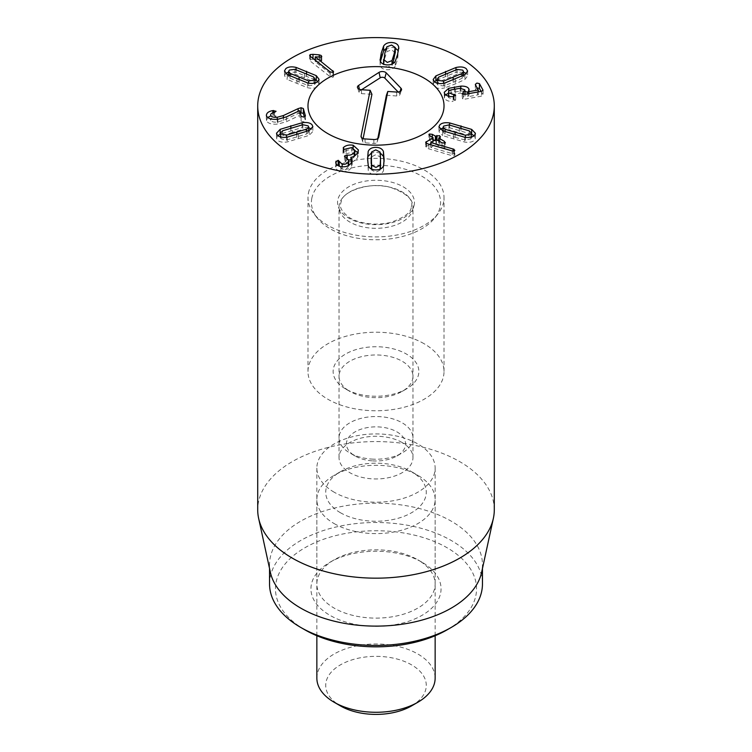 <?xml version="1.0" encoding="UTF-8"?>
<svg xmlns="http://www.w3.org/2000/svg" width="752" height="752" viewBox="0 0 752 752"><rect width="100%" height="100%" fill="white"/><g stroke="black" fill="none" stroke-linecap="round" stroke-linejoin="round"><path stroke-width="0.56" stroke-dasharray="3.76 2.82" d="M455.073 137.334L465.441 140.098L470.733 138.894L471.203 137.832L469.295 135.717L448.925 129.739L443.633 130.942L443.163 132.004L445.071 134.119L455.073 137.334L455.073 134.815M465.441 137.334L465.441 140.098M469.295 130.886L469.295 135.717M448.925 124.907L448.925 129.739M445.071 131.732L445.071 134.119M442.693 130.773L442.693 135.604L464.764 142.081C469.464 142.701 472.745 142.015 474.597 140.032L475.424 138.152L474.042 135.736M464.764 137.259L464.764 142.081M471.673 134.232L449.602 127.755L443.163 127.906M449.602 125.02L449.602 127.755M440.315 129.269L438.942 131.685L442.693 135.604M426.469 143.322L426.469 148.153L452.14 155.711L454.424 155.72L454.838 155.147L454.838 150.315M426.177 143.115L425.67 147.157L425.67 142.325M429.712 144.459L426.177 146.48L426.469 148.153M428.875 144.215L428.875 149.046M452.14 150.879L452.14 155.711M454.02 151.039L454.02 154.132L430.755 147.345L436 144.346L441.96 147.618L444.921 147.918L445.372 142.476M454.424 150.889L454.424 155.72L454.02 154.132M453.089 151.077L453.089 153.765M430.84 144.779L430.84 147.392M430.755 144.76L430.755 147.345M444.921 147.918L444.413 146.217L438.858 142.974L440.409 141.451L440.409 136.62M438.858 140.981L438.858 142.974L438.811 140.944M439.958 137.249L439.958 142.081L439.629 140.511L438.726 140.145M436.94 139.853L435.793 140.981L434.449 140.408M437.42 140.135L436.94 140.323M433.058 139.599L429.345 138.847L428.903 139.458L428.903 134.627M429.345 138.847L429.853 140.558L432.926 142.344L430.755 143.858M432.926 137.522L432.973 141.244M292.5 132.371L282.583 135.633L280.712 137.738L281.192 138.819L286.512 139.994L306.788 133.903L308.658 131.797L308.17 130.716L302.859 129.541L292.5 132.371L292.5 127.539M282.583 130.801L282.583 135.633M286.512 137.231L286.512 139.994M306.788 131.525L306.788 133.903M302.859 124.71L302.859 129.541M302.144 124.832L302.144 127.558L280.176 134.157M277.873 135.642L276.492 138.067L277.356 139.966C279.236 141.949 282.526 142.617 287.217 141.968L309.185 135.379L312.87 131.468L311.497 129.062M287.217 137.146L287.217 141.968M309.185 130.547L309.185 135.379M308.658 127.69L302.144 127.558M298.14 111.296L298.14 113.449L283.391 120.376L277.253 122.087C273.568 122.369 271.378 121.721 270.682 120.123L270.635 118.854M301.054 112.574L298.14 113.449M283.391 118.111L283.391 120.376M270.682 118.863L270.682 120.123C270.438 118.741 271.716 117.773 274.508 117.19L276.069 116.109L273.653 115.319L270.635 116.015M274.508 112.368L274.508 117.19M272.835 112.838L272.835 115.441M266.434 115.78L266.434 120.602C267.721 123.403 271.528 124.569 277.845 124.089L286.465 121.683L299.559 115.488L301.129 121.11L303.535 121.871L305.406 120.715L304.344 116.908M267.684 117.509L266.434 120.602M286.465 116.851L286.465 121.683M299.456 110.666L299.456 115.498M299.559 110.657L299.559 115.488M305.425 116.052L305.425 120.884L305.406 116.222M395.298 52.8L391.576 49.858L386.829 51.672L384.789 58.158L383.614 64.728L387.289 67.238L392.036 65.424L392.798 63.694M395.251 47.536L395.251 52.358M386.829 46.84L386.829 51.672M383.567 64.202L383.614 64.728L383.614 64.221M392.036 64.089L392.036 65.424M395.242 61.41L395.242 66.242L397.611 59.211L398.391 50.92M398.729 48.833L398.786 47.94M395.298 48.062L392.187 47.385L386.067 48.57M380.136 60.169L380.136 65.001C380.634 67.774 382.815 69.344 386.678 69.71C390.57 69.983 393.418 68.827 395.242 66.242M380.474 61.344L380.136 65.001M314.016 59.239L310.303 59.38L309.655 60.151L310.416 61.25L330.128 76.704L332.995 77.268L333.606 76.544L332.901 75.52L315.257 61.692L321.217 61.89L321.79 61.194L321.79 56.362M315.257 60.216L315.257 61.692M315.323 56.832L315.323 61.664M320.155 57.199L320.155 62.031M321.207 60.32L321.207 57.067L321.217 61.89L321.207 60.32L315.257 59.342M319.252 57.133L319.252 59.681M304.475 77.747L294.916 74.147L289.37 74.89L288.599 76.225L289.99 78.161L308.64 85.784L314.186 85.042L314.947 83.707L313.556 81.771L304.475 77.747L304.475 72.916M294.916 69.316L294.916 74.147M289.99 76.027L289.99 78.161M308.64 83.096L308.64 85.784M313.556 76.948L313.556 81.771M314.947 79.74L296.081 72.239L288.599 72.07M296.081 69.645L296.081 72.239M287.264 74.598L287.264 79.43L307.465 87.693C311.967 88.698 315.389 88.294 317.72 86.48L319.074 84.158L317.739 81.639M285.816 73.461L284.472 75.773L287.264 79.43M307.465 82.861L307.465 87.693M353.13 147.984L353.13 150.033C349.003 149.469 345.826 150.203 343.589 152.224L343.015 153.286L343.015 148.464M344.049 149.394L344.049 154.226L351.786 152.412L354.822 155.128M343.166 148.905L343.166 152.769L344.049 154.226M346.146 148.811L346.146 153.643M351.786 147.58L351.786 152.412M354.258 156.106L354.258 156.971L350.855 159.697M354.737 155.824L354.258 156.971M347.217 157.864L347.217 159.875L344.501 161.266L344.501 156.435M348.778 160.016L347.217 159.875M344.66 160.712L348.778 164.857M345.845 157.422L345.845 162.253M348.27 165.637L348.27 166.559C347.02 168.645 344.98 169.473 342.151 169.059L339.218 166.164M348.721 165.384L348.27 166.559M342.151 166.794L342.151 169.059M338.193 165.13L336.059 165.976L335.806 167.076L335.806 162.244M335.834 162.658L335.834 166.643C335.486 168.909 337.178 170.507 340.91 171.456C345.864 172.133 349.407 170.751 351.551 167.311L352.209 165.064L351.381 162.761M340.91 166.624L340.91 171.456M351.551 162.479L351.551 167.311M350.855 162.188L350.883 162.131C353.337 161.934 355.574 160.43 357.595 157.619L358.413 154.799L357.717 152.571M350.883 157.3L350.883 162.131M357.595 152.797L357.595 157.619M354.822 150.503L353.13 150.033M371.385 169.012L371.648 170.074L375.925 172.246L380.164 170.055L380.409 169.021M371.648 169.134L371.648 170.074M380.164 169.134L380.164 170.055M380.559 164.867L380.051 156.858L375.784 154.686L371.544 156.886L371.15 162.075M380.051 152.026L380.051 156.858M371.544 152.054L371.544 156.886M367.625 160.345L368.283 170.638C369.476 173.336 372.033 174.708 375.944 174.746C379.854 174.69 382.392 173.298 383.539 170.591L384.084 161.765M368.283 165.807L368.283 170.638M383.539 165.769L383.539 170.591M380.324 153.098L375.765 152.195L371.3 153.079M453.136 96.623L453.136 101.454L455.637 100.035L448.718 97.657L448.53 96.171M455.637 95.739L455.703 100.317L455.703 95.485M453.625 96.576L453.625 99.452M448.718 96.218L448.718 97.657C448.145 96.51 448.916 95.532 451.04 94.724L460.139 93.088L464.849 94.649L465.046 95.354L465.046 94.32L465.065 99.142L481.506 96.143L483.019 94.959L481.064 91.396M460.139 88.257L460.139 93.088M464.849 89.826L464.849 94.649L462.301 98.644L465.065 99.142M462.226 93.568L462.226 98.399L462.301 93.821M483.085 90.39L483.085 95.213L483.019 90.625M477.229 87.852L475.33 89.206L478.065 94.846L467.885 96.698L469.126 94.743L467.866 92.505M475.245 84.083L475.33 89.206L475.33 84.384M478.319 94.696L478.065 91.941M467.885 93.803L467.885 96.698L467.866 93.803M468.825 90.907L468.825 93.633M465.046 91.265L460.826 90.964L448.53 93.22M448.718 91.471L448.718 93.154M444.592 93.577L444.592 98.409C446.096 100.589 448.944 101.595 453.136 101.454M445.598 94.761L444.235 97.13L444.592 98.409M453.155 82.297L462.151 78.236L463.514 76.319L462.724 74.965L457.169 74.251L438.642 81.977L437.279 83.895L438.068 85.239L443.624 85.954L453.155 82.297L453.155 79.994M462.151 76.131L462.151 78.236M457.169 69.419L457.169 74.251M438.642 77.146L438.642 81.977M443.624 83.284L443.624 85.954M444.827 83.03L444.827 87.862L455.242 83.961L464.896 79.486L467.631 75.858L466.296 73.555M464.896 74.664L464.896 79.486M455.966 69.767L455.966 72.352L437.279 79.909M463.514 72.154L455.966 72.352M434.496 81.827L433.161 84.346L434.562 86.706C436.921 88.51 440.343 88.896 444.827 87.862M345.676 388.991L349.859 391.407A36.961 21.338 180 0 1 339.039 376.32A36.961 21.338 180 0 1 361.853 356.598A36.961 21.338 180 0 1 402.141 361.223A36.961 21.338 180 0 1 412.961 376.32A36.961 21.338 180 0 1 402.141 391.407A36.961 21.338 180 0 1 349.859 391.407L345.676 388.991A42.883 24.76 0 0 0 406.324 388.991A42.883 24.76 0 0 0 406.315 353.985A42.883 24.76 0 0 0 345.685 353.985A42.883 24.76 0 0 0 345.676 388.991L345.676 388.991M402.141 442.524A36.961 21.338 0 0 0 361.853 437.899A36.961 21.338 0 0 0 339.039 457.611A36.961 21.338 0 0 0 349.859 472.707A36.961 21.338 0 0 0 390.147 477.332A36.961 21.338 0 0 0 412.961 457.611A36.961 21.338 0 0 0 402.141 442.524M424.09 343.72A68.018 39.264 0 0 0 349.971 335.213A68.018 39.264 0 0 0 307.982 371.488A68.018 39.264 0 0 0 376 410.761A68.018 39.264 0 0 0 444.018 371.488A68.018 39.264 0 0 0 424.09 343.72M422.004 562.233L417.821 559.817A59.145 34.15 0 0 0 417.821 559.817A59.145 34.15 0 0 0 334.179 559.826A59.145 34.15 0 0 0 316.855 583.966A59.145 34.15 0 0 0 334.179 608.114A59.145 34.15 0 0 0 398.635 615.512A59.145 34.15 0 0 0 435.145 583.966A59.145 34.15 0 0 0 417.821 559.826L422.004 562.233A65.057 37.562 180 0 1 422.004 615.352A65.057 37.562 180 0 1 329.996 615.352A65.057 37.562 180 0 1 329.996 562.233A65.057 37.562 180 0 1 422.004 562.233M334.179 492.212A59.145 34.15 180 0 1 316.855 468.073A59.145 34.15 180 0 1 376 433.923A59.145 34.15 180 0 1 435.145 468.073A59.145 34.15 180 0 1 398.635 499.619A59.145 34.15 180 0 1 334.179 492.212M447.092 629.838A100.542 58.045 0 0 0 447.092 547.747A100.542 58.045 0 0 0 304.908 547.747A100.542 58.045 0 0 0 304.908 629.838M269.545 583.966A106.455 61.467 180 0 1 335.26 527.18A106.455 61.467 180 0 1 451.275 540.509A106.455 61.467 180 0 1 482.455 583.966M270.372 572.31A106.455 61.467 180 0 1 269.545 564.649A106.455 61.467 180 0 1 335.26 507.863A106.455 61.467 180 0 1 451.275 521.192A106.455 61.467 180 0 1 482.455 564.649A106.455 61.467 180 0 1 481.628 572.31M494.29 509.875A118.29 68.291 0 0 0 459.641 461.587A118.29 68.291 0 0 0 330.73 446.782A118.29 68.291 0 0 0 257.71 509.875M363.122 138.556L362.633 141.028A2.848 1.645 0 0 0 362.671 141.526A2.848 1.645 0 0 0 365.143 142.852L373.951 143.435A2.848 1.645 0 0 0 377.081 142.109A2.848 1.645 0 0 0 377.109 141.987L377.805 138.528M386.406 95.278L396.793 95.974A2.848 1.645 0 0 0 399.923 94.649A2.848 1.645 0 0 0 399.613 93.539L398.137 91.998M361.58 89.723L359.747 90.889A2.848 1.645 0 0 0 359.071 92.308A2.848 1.645 0 0 0 361.543 93.633L371.93 94.32M372.625 460.882A29.572 17.07 0 0 0 396.915 455.994A29.572 17.07 0 0 0 396.906 431.855A29.572 17.07 0 0 0 355.094 431.855A29.572 17.07 0 0 0 355.085 455.994A29.572 17.07 0 0 0 372.625 460.882M371.779 459.087A36.961 21.338 0 0 0 402.141 452.977A36.961 21.338 0 0 0 412.961 437.89A36.961 21.338 0 0 0 376 416.542A36.961 21.338 0 0 0 339.039 437.89A36.961 21.338 0 0 0 349.859 452.977A36.961 21.338 0 0 0 371.779 459.087M412.726 209.413A36.961 21.338 0 0 0 412.961 206.979A36.961 21.338 0 0 0 376 185.641A36.961 21.338 0 0 0 339.039 206.979A36.961 21.338 0 0 0 371.779 228.176A36.961 21.338 0 0 0 412.726 209.413M311.826 198.218A64.597 37.299 0 0 0 317.024 217.695A64.597 37.299 0 0 0 376 239.766A64.597 37.299 0 0 0 434.976 217.695A64.597 37.299 0 0 0 393.07 166.502A64.597 37.299 0 0 0 311.826 198.218M308.433 193.161A68.018 39.264 180 0 1 379.892 158.437A68.018 39.264 180 0 1 444.018 197.644A68.018 39.264 180 0 1 438.087 213.671A68.018 39.264 180 0 1 376 236.908A68.018 39.264 180 0 1 313.913 213.671A68.018 39.264 180 0 1 307.982 197.644A68.018 39.264 180 0 1 308.433 193.161M316.855 678.135A59.145 34.15 180 0 1 353.365 646.588A59.145 34.15 180 0 1 417.821 653.986A59.145 34.15 180 0 1 435.145 678.135M411.551 705.902A50.271 29.027 0 0 0 411.551 664.853A50.271 29.027 0 0 0 340.449 664.853A50.271 29.027 0 0 0 340.449 705.902M334.179 523.599A59.145 34.15 0 0 0 398.635 531.006A59.145 34.15 0 0 0 435.145 499.46A59.145 34.15 0 0 0 417.821 475.311L417.821 475.311A59.145 34.15 0 0 0 334.179 475.311A59.145 34.15 0 0 0 316.855 499.46A59.145 34.15 0 0 0 334.179 523.599M340.449 512.742A50.271 29.027 180 0 1 340.449 471.692A50.271 29.027 180 0 1 411.551 471.692A50.271 29.027 180 0 1 411.551 512.742A50.271 29.027 180 0 1 340.449 512.742M459.331 127.68L459.331 132.502M453.456 134.345L453.456 139.167M460.938 128.15L460.938 130.679M436 139.515L436 144.346M436.414 139.552L436.414 144.375M441.96 142.786L441.96 147.618M444.413 143.284L444.413 146.217M435.793 139.637L435.793 140.981M435.38 139.872L435.38 140.944M432.306 137.155L432.306 139.158M429.853 135.727L429.853 140.558M296.833 134.664L296.833 137.174M290.855 128.028L290.855 130.547M298.478 134.166L298.478 138.998M277.253 119.305L277.253 122.087M273.653 112.574L273.653 115.319M277.845 119.258L277.845 124.089M301.129 116.278L301.129 121.11M384.789 53.326L384.789 58.158M397.611 54.379L397.611 59.211M332.901 72.474L332.901 75.52M312.992 58.44L312.992 59.154M310.303 56.334L310.303 59.38M310.416 56.419L310.416 61.25M330.128 71.872L330.128 76.704M299.052 79.853L299.052 82.175M306.534 73.762L306.534 76.074M296.993 79.016L296.993 83.848M343.589 149.244L343.589 152.224M346.935 157.741L346.935 159.828M345.6 157.375L345.6 162.206M336.059 163.504L336.059 165.976M380.55 158.634L380.55 163.466M367.596 158.672L367.596 163.504M384.103 160.467L384.103 163.457M454.114 96.51L454.114 101.341M451.04 89.892L451.04 94.724M455.505 88.858L455.505 93.69M463.335 94.385L463.335 97.299M481.506 91.321L481.506 96.143M460.826 88.247L460.826 90.964M454.452 89.056L454.452 91.753M447.656 73.066L447.656 77.898M455.242 79.129L455.242 83.961M445.579 73.94L445.579 76.234M378.557 137.644L377.109 141.987M396.614 92.054L396.793 95.974M400.186 91.359L399.613 93.539M359.409 89.3L359.747 90.889M361.364 89.714L361.543 93.633M361.533 137.56L362.633 141.028M364.964 138.932L365.143 142.852M373.772 139.515L373.951 143.435M414.192 205.005A38.446 22.193 180 0 1 353.102 220.298A38.446 22.193 180 0 1 360.706 182.106A38.446 22.193 180 0 1 414.192 205.005M471.203 137.832L471.203 137.108M443.163 132.004L443.163 130.998M475.424 133.32L475.424 138.152M438.942 126.853L438.942 131.685M438.726 140.906L438.726 142.833M433.058 141.197L433.058 142.485M280.712 137.738L280.712 137.014M308.658 131.797L308.658 130.801M276.492 133.236L276.492 138.067M312.87 126.637L312.87 131.468M266.34 115.047L266.34 119.869M380.08 59.493L380.08 64.324M309.655 55.328L309.655 60.151M333.606 71.722L333.606 76.544M288.599 76.225L288.599 75.369M314.947 83.707L314.947 83.03M284.472 70.942L284.472 75.773M319.074 79.327L319.074 84.158M352.209 160.232L352.209 165.064M358.413 149.977L358.413 154.799M367.596 157.694L367.596 162.517M384.112 159.593L384.112 164.425M469.126 89.92L469.126 94.743M444.235 92.299L444.235 97.13M463.514 76.319L463.514 75.463M437.279 83.895L437.279 83.218M467.631 71.026L467.631 75.858M433.161 79.524L433.161 84.346M402.141 391.407L406.324 388.991M412.961 457.611L412.961 376.32M339.039 457.611L339.039 376.32M334.179 559.826L329.996 562.233M316.855 468.073L316.855 583.966M435.145 468.073L435.145 583.966M444.018 371.488L444.018 197.644M307.982 371.488L307.982 197.644M269.545 564.649L269.545 568.493M482.455 564.649L482.455 568.493M399.923 94.649L401.474 89.996M359.071 92.308L357.51 87.655M362.671 141.526L361.11 136.873M377.081 142.109L378.632 137.456M396.915 455.994L402.141 452.977M355.085 455.994L349.859 452.977M412.961 437.89L412.961 206.979M339.039 437.89L339.039 206.979M411.288 206.847C413.976 199.957 407.011 193.461 390.391 187.351C369.646 181.307 343.42 191.553 341.568 200.361C340.308 205.221 338.137 208.125 347.979 216.538C355.038 222.282 373.838 226.756 391.125 222.244C404.538 217.45 411.259 212.318 411.288 206.847M434.976 217.695L438.087 213.671M317.024 217.695L313.913 213.671M435.145 635.741L435.145 499.46M316.855 635.741L316.855 499.46M340.449 471.692L334.179 475.311M411.551 471.692L417.821 475.311"/><path stroke-width="1.13" d="M465.441 135.266L470.733 134.063L471.203 133.001L469.295 130.886L448.925 124.907L443.633 126.11L443.163 127.173L445.071 129.288L465.441 135.266L465.441 137.334M445.071 129.288L445.071 131.732M449.602 122.924L471.673 129.4L475.424 133.32L474.597 135.2C472.745 137.193 469.464 137.879 464.764 137.259L442.693 130.773L438.942 126.853L439.77 124.973C441.621 122.99 444.902 122.303 449.602 122.924L449.602 125.02M471.673 129.4L471.673 134.232L471.203 134.006M474.042 135.736L471.673 134.232M443.163 127.906L440.315 129.269M425.67 142.325L432.973 137.757L429.853 135.727L429.345 134.016L432.306 134.326L435.38 136.121L439.629 135.68L439.958 137.249L438.858 138.152L444.413 141.385L444.921 143.096L441.96 142.786L436 139.515L430.755 142.513L454.02 149.3L454.424 150.889L452.14 150.879L428.875 144.215L426.469 143.322L426.177 141.649L426.177 143.115M454.02 149.3L454.02 151.039M454.838 150.315L454.424 150.889M453.089 148.943L453.089 151.077M430.84 142.56L430.84 144.779M430.755 142.513L430.755 144.76M445.372 142.476L444.921 143.096M438.811 137.907L438.858 140.981M440.409 136.62L439.958 137.249M436.94 135.492L436.94 139.853M438.726 140.145L437.42 140.135M434.449 140.408L433.058 139.599M428.903 134.627L429.345 134.016M432.973 141.244L432.926 137.522M430.755 143.858L429.712 144.459M286.512 135.163L306.788 129.071L308.658 126.966L308.17 125.885L302.859 124.71L282.583 130.801L280.712 132.907L281.192 133.988L286.512 135.163L286.512 137.231M306.788 129.071L306.788 131.525M302.144 122.736C306.844 122.087 310.134 122.755 312.014 124.738L312.87 126.637L309.185 130.547L287.217 137.146C282.526 137.785 279.236 137.118 277.356 135.144L276.492 133.236L280.176 129.325L302.144 122.736L302.144 124.832M280.176 129.325L280.176 134.157L277.873 135.642M280.712 133.903L280.176 134.157M311.497 129.062L308.658 127.69M298.14 108.617L301.054 107.752L303.347 108.523L305.406 115.883L303.535 117.039L301.129 116.278L299.559 110.657L286.465 116.851L277.845 119.258C271.528 119.737 267.721 118.572 266.434 115.78C266.321 113.101 268.455 111.371 272.835 110.61L276.069 111.277L274.508 112.368C271.716 112.941 270.438 113.919 270.682 115.291C271.378 116.889 273.568 117.547 277.253 117.256L283.391 115.554L298.14 108.617L298.14 111.296M304.344 116.908L303.347 113.355L300.142 112.725M283.391 115.554L283.391 118.111M270.635 119.718L270.682 118.863M272.835 110.61L272.835 112.838M266.434 115.78L266.34 115.047M270.635 116.015L267.684 117.509M303.347 108.523L303.347 113.355M392.798 63.694L395.251 52.358M383.567 64.296L383.567 59.464L387.289 62.407L392.036 60.592L394.086 54.088L395.251 47.536L391.576 45.026L386.829 46.84L384.789 53.326L383.614 64.221M395.298 52.8L395.251 47.536M392.036 60.592L392.036 64.089M380.136 60.169L381.264 53.035L383.623 46.022C385.447 43.437 388.295 42.281 392.187 42.554C396.05 42.92 398.231 44.49 398.729 47.263L397.611 54.379L395.242 61.41C393.418 63.995 390.57 65.151 386.678 64.879C382.815 64.512 380.634 62.942 380.136 60.169L380.08 59.493M398.786 47.94L398.729 48.833M398.391 50.92L395.298 48.062M383.623 46.022L383.623 50.854L380.474 61.344M386.067 48.57L383.623 50.854M319.252 54.849L321.207 55.488L321.217 57.067L315.257 56.861L333.606 71.722L332.995 72.436L330.128 71.872L310.416 56.419L309.655 55.328L310.303 54.548L312.992 54.332L319.252 54.849L319.252 57.133M315.257 56.861L315.257 60.216M321.79 56.362L321.217 57.067L321.207 55.488M315.257 59.342L314.016 59.239M289.99 73.329L308.64 80.953L314.186 80.21L314.947 78.875L313.556 76.948L294.916 69.316L289.37 70.058L288.599 71.393L289.99 73.329L289.99 76.027M308.64 80.953L308.64 83.096M316.291 75.67L319.074 79.327L317.72 81.658C315.389 83.472 311.967 83.876 307.465 82.861L287.264 74.598L284.472 70.942L285.835 68.62C288.166 66.806 291.588 66.402 296.081 67.407L316.291 75.67L316.291 80.502L314.947 79.74M296.081 67.407L296.081 69.645M288.599 72.07L285.816 73.461M317.739 81.639L316.291 80.502M350.855 159.697L348.778 160.016L345.6 157.375L344.66 155.88L347.217 155.053C350.404 155.514 352.754 154.545 354.258 152.148L354.822 150.297L351.786 147.58L344.049 149.394L343.166 147.937L343.589 147.392C345.826 145.371 349.003 144.647 353.13 145.202L353.13 147.984M354.258 152.148L354.258 156.106M354.822 150.297L354.737 155.824M347.217 155.053L347.217 157.864M344.501 156.435L344.66 155.88M353.13 145.202L358.413 149.977L357.595 152.797C355.574 155.598 353.337 157.102 350.883 157.3L352.209 160.232L351.551 162.479C349.407 165.929 345.864 167.311 340.91 166.624C337.178 165.684 335.486 164.077 335.834 161.821L338.193 160.298L342.151 164.227C344.98 164.641 347.02 163.814 348.27 161.727L348.27 165.637M348.27 161.727L348.778 160.026L348.721 165.384M342.151 164.227L342.151 166.794M338.193 160.298L338.193 165.13L339.227 166.305L339.227 161.483L339.227 166.173M338.193 165.13L337.291 165.139M350.855 157.365L351.381 162.761M357.717 152.571L354.822 150.503M371.15 157.243L371.648 165.252L375.925 167.414L380.164 165.224L380.55 158.634L380.051 152.026L375.784 149.864L371.544 152.054L371.385 169.012M371.648 165.252L371.648 169.134M380.164 165.224L380.164 169.134M380.409 169.021L380.559 160.035M368.17 151.509C369.317 148.802 371.855 147.42 375.765 147.364C379.675 147.401 382.232 148.774 383.426 151.472L384.112 159.593L383.539 165.769C382.392 168.476 379.854 169.858 375.944 169.914C372.033 169.877 369.476 168.504 368.283 165.807L367.596 158.672L368.17 151.509L367.625 160.345M383.426 151.472L383.426 156.303L380.324 153.098M384.084 161.765L383.426 156.303M371.3 153.079L368.17 156.341M448.718 88.322L460.826 86.132C465.065 86.001 467.735 86.894 468.825 88.811L469.126 89.92L467.885 91.866L478.065 90.014L475.33 84.384L476.89 83.077L479.456 83.632L483.019 90.127L481.506 91.321L465.065 94.31L462.301 93.821L464.849 89.826L460.139 88.257L451.04 89.892C448.916 90.701 448.145 91.678 448.718 92.825L455.637 95.213L453.136 96.623C448.944 96.773 446.096 95.758 444.592 93.577L444.235 92.299L448.718 88.322L448.718 91.471M453.625 94.62L453.625 96.576M448.53 96.97L448.53 92.139L448.718 96.218M465.046 94.32L464.849 89.826M481.064 91.396L479.456 88.454L476.89 87.909M478.065 91.941L478.3 89.817M467.885 91.866L467.885 93.803L467.866 91.829M468.825 88.811L468.825 90.907M467.866 92.505L465.046 91.265M448.53 93.22L445.598 94.761M462.151 73.405L463.514 71.487L462.724 70.133L457.169 69.419L438.642 77.146L437.279 79.063L438.068 80.417L443.624 81.131L462.151 73.405L462.151 76.131M443.624 81.131L443.624 83.284M435.887 75.886L455.966 67.52C460.45 66.486 463.871 66.872 466.231 68.667L467.631 71.026L464.896 74.664L444.827 83.03C440.343 84.064 436.921 83.679 434.562 81.874L433.161 79.524L435.887 75.886L435.887 80.718L434.496 81.827M466.296 73.555L463.514 72.154M455.966 67.52L455.966 69.767M437.279 79.909L435.887 80.718M292.359 154.179A118.29 68.291 180 0 1 257.71 105.891A118.29 68.291 180 0 1 376 37.6A118.29 68.291 180 0 1 494.29 105.891A118.29 68.291 180 0 1 421.27 168.984A118.29 68.291 180 0 1 292.359 154.179M424.09 78.123A68.018 39.264 180 0 1 444.018 105.891A68.018 39.264 180 0 1 376 145.164A68.018 39.264 180 0 1 307.982 105.891A68.018 39.264 180 0 1 349.971 69.616A68.018 39.264 180 0 1 424.09 78.123M300.725 627.431L304.908 629.838A100.542 58.045 0 0 0 447.092 629.838L451.275 627.422A106.455 61.467 180 0 1 300.725 627.431A106.455 61.467 180 0 1 300.725 627.422A106.455 61.467 180 0 1 269.545 583.966L269.545 568.493M482.455 568.493L482.455 583.966A106.455 61.467 180 0 1 451.275 627.422M493.359 518.391L481.628 572.31A106.455 61.467 180 0 1 376 626.115A106.455 61.467 180 0 1 270.372 572.31L258.641 518.391A118.29 68.291 0 0 0 292.359 558.163A118.29 68.291 0 0 0 414.352 574.481A118.29 68.291 0 0 0 493.359 518.391A118.29 68.291 0 0 0 494.29 509.875L494.29 105.891M257.71 105.891L257.71 509.875A118.29 68.291 0 0 0 258.641 518.391M377.805 138.528L386.406 95.278L387.797 91.462L378.688 137.259A4.437 2.557 180 0 1 378.632 137.456A4.437 2.557 180 0 1 373.772 139.515L364.964 138.932A4.437 2.557 180 0 1 361.11 136.873A4.437 2.557 180 0 1 361.063 136.093L370.172 90.296L361.364 89.714A4.437 2.557 180 0 1 357.51 87.655A4.437 2.557 180 0 1 358.572 85.455L379.036 72.371A4.437 2.557 180 0 1 386.208 72.85L401.004 88.266A4.437 2.557 180 0 1 401.474 89.996A4.437 2.557 180 0 1 396.614 92.054L387.797 91.462M398.137 91.998L384.827 78.123A2.848 1.645 0 0 0 380.211 77.813L361.58 89.723M370.172 90.296L371.93 94.32L363.122 138.556M308.433 101.407A68.018 39.264 180 0 1 379.892 66.684A68.018 39.264 180 0 1 444.018 105.891A68.018 39.264 180 0 1 376 145.164A68.018 39.264 180 0 1 307.982 105.891A68.018 39.264 180 0 1 308.433 101.407M435.145 635.741L435.145 678.135A59.145 34.15 180 0 1 417.821 702.274A59.145 34.15 180 0 1 334.179 702.274L334.179 702.274A59.145 34.15 180 0 1 316.855 678.135L316.855 635.741M340.449 705.902L334.179 702.274L340.449 705.902A50.271 29.027 0 0 0 411.551 705.902L417.821 702.274M455.073 132.512L455.073 134.815M460.938 125.847L460.938 128.15M444.413 141.385L444.413 143.284M438.811 138.114L438.811 140.944M435.793 136.15L435.793 139.637M435.38 136.121L435.38 139.872M432.306 134.326L432.306 137.155M296.833 132.343L296.833 134.664M290.855 125.716L290.855 128.028M301.054 107.752L301.054 112.574M277.253 117.256L277.253 119.305M273.653 110.488L273.653 112.574M394.086 54.088L394.086 58.919M381.264 53.035L381.264 57.866M332.901 70.688L332.901 72.474M312.992 54.332L312.992 58.44M310.303 54.548L310.303 56.334M299.052 77.343L299.052 79.853M306.534 71.243L306.534 73.762M343.589 147.392L343.589 149.244M346.935 154.997L346.935 157.741M336.059 161.144L336.059 163.504M371.159 158.663L371.159 163.494M384.103 158.625L384.103 160.467M463.335 92.477L463.335 94.385M479.456 83.632L479.456 88.454M478.3 89.911L478.3 91.904L478.319 89.864M460.826 86.132L460.826 88.247M454.452 86.922L454.452 89.056M453.155 77.465L453.155 79.994M445.579 71.402L445.579 73.94M401.004 88.266L400.186 91.359M386.208 72.85L384.827 78.123M379.036 72.371L380.211 77.813M358.572 85.455L359.409 89.3M361.063 136.093L361.533 137.56M471.203 137.832L471.203 133.001M443.163 130.998L443.163 127.173M438.726 138.011L438.726 140.906M433.058 137.663L433.058 141.197M280.712 137.738L280.712 132.907M308.658 130.801L308.658 126.966M288.599 76.225L288.599 71.393M314.947 83.707L314.947 78.875M463.514 76.319L463.514 71.487M437.279 83.895L437.279 79.063M304.908 629.838L300.725 627.422"/></g></svg>
